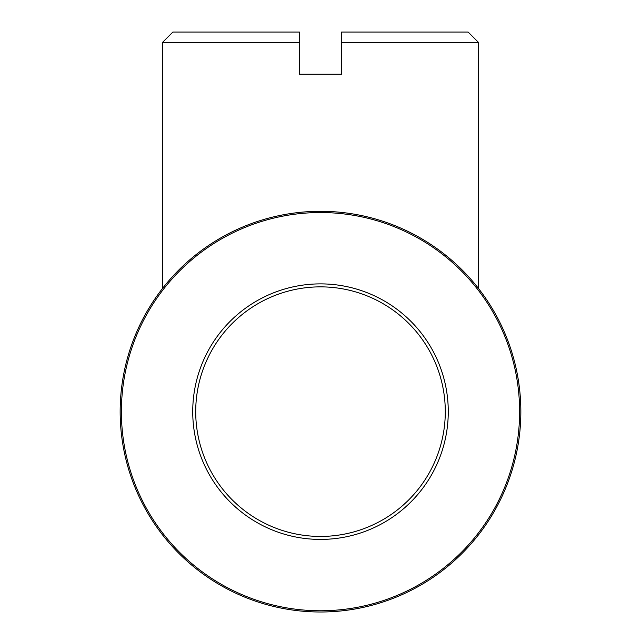 <?xml version="1.0" encoding="UTF-8"?>
<svg xmlns="http://www.w3.org/2000/svg" width="641" height="641" viewBox="0 0 641 641"><rect width="100%" height="100%" fill="white"/><g stroke="black" fill="none" stroke-linecap="round" stroke-linejoin="round"><path stroke-width="0.96" d="M520.845 411.65A200.345 200.345 0 0 1 320.5 611.995A200.345 200.345 0 0 1 120.155 411.65A200.345 200.345 0 0 1 320.5 211.306A200.345 200.345 0 0 1 520.845 411.65A200.345 200.345 0 0 0 320.5 211.306A200.345 200.345 0 0 0 120.155 411.65M341.589 74.228L299.411 74.228L341.589 74.228L341.589 32.05L468.122 32.05L478.667 42.594L478.667 288.682M299.411 74.228L299.411 42.594L162.333 42.594L162.333 288.682M478.667 42.594L341.589 42.594M162.333 42.594L172.878 32.05L299.411 32.05L299.411 42.594L299.411 32.05M195.713 411.65A124.787 124.787 0 0 0 320.5 536.437A124.787 124.787 0 0 0 445.287 411.65A124.787 124.787 0 0 0 320.5 286.864A124.787 124.787 0 0 0 195.713 411.65M448.267 411.65A127.767 127.767 0 0 1 320.5 539.418A127.767 127.767 0 0 1 192.733 411.65A127.767 127.767 0 0 1 320.5 283.883A127.767 127.767 0 0 1 448.267 411.65M121.389 411.65A199.111 199.111 0 0 0 320.5 610.761A199.111 199.111 0 0 0 519.611 411.65A199.111 199.111 0 0 0 320.5 212.54A199.111 199.111 0 0 0 121.389 411.65"/></g></svg>
